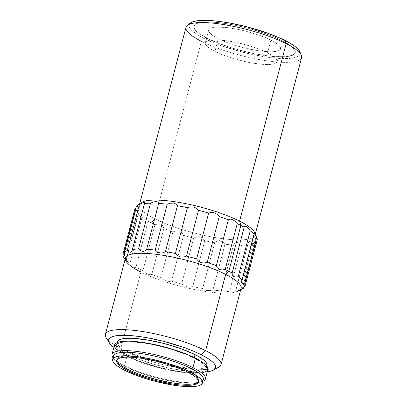 <?xml version="1.0" encoding="UTF-8"?>
<svg xmlns="http://www.w3.org/2000/svg" width="407" height="407" viewBox="0 0 407 407"><rect width="100%" height="100%" fill="white"/><g stroke="black" fill="none" stroke-linecap="round" stroke-linejoin="round"><path stroke-width="0.31" stroke-dasharray="2.04 1.53" d="M214.906 51.45A37.123 8.288 14.7 0 1 205.326 42.74A37.123 8.288 14.7 0 1 229.049 41.087A37.123 8.288 14.7 0 1 267.562 52.874L270.909 40.115A37.123 8.288 -165.3 0 0 232.397 28.327A37.123 8.288 -165.3 0 0 208.674 29.981A37.123 8.288 -165.3 0 0 218.254 38.69L214.906 51.45L218.254 38.69L213.975 36.294L210.877 34.015L209.076 31.95L208.633 30.164L209.574 28.739L211.864 27.717L215.41 27.152L225.682 27.427L238.833 29.528L245.869 31.171L259.529 35.333L265.623 37.688L275.183 42.511L278.281 44.785L280.087 46.856L280.525 48.636L279.584 50.066L277.299 51.084L273.753 51.653L269.088 51.75L257.148 50.539L243.294 47.629L236.304 45.67L223.54 41.112L218.254 38.69A37.123 8.288 -165.3 0 0 256.761 50.473A37.123 8.288 -165.3 0 0 280.489 48.82A37.123 8.288 -165.3 0 0 270.909 40.115L267.562 52.874A37.123 8.288 14.7 0 1 277.142 61.584A37.123 8.288 14.7 0 1 253.413 63.238A37.123 8.288 14.7 0 1 214.906 51.45L226.287 56.232L232.957 58.43L246.983 62.037L253.8 63.299L265.74 64.51L270.406 64.413L273.952 63.843L276.236 62.826L277.177 61.401L276.74 59.615L274.934 57.545L271.835 55.271L267.562 52.874L262.276 50.453L249.506 45.894L242.521 43.936L228.668 41.026L216.728 39.815L212.057 39.911L208.516 40.481L206.227 41.499L205.286 42.928L205.723 44.709L207.529 46.78L210.628 49.054L214.906 51.45M207.397 38.467L207.458 38.395A52.345 11.686 -165.3 0 0 265.807 55.627A52.345 11.686 -165.3 0 0 294.968 50.544A52.345 11.686 -165.3 0 0 281.705 40.405L281.725 40.476A52.401 11.696 14.7 0 1 295.004 50.626A52.401 11.696 14.7 0 1 265.812 55.713A52.401 11.696 14.7 0 1 207.397 38.467L198.957 33.45L195.482 30.367L193.89 27.635L193.824 26.435L195.151 24.42L198.382 22.98L206.497 22.024L213.777 22.222L226.826 23.754L241.397 26.633L251.343 29.192L265.659 33.73L274.262 37.057L281.725 40.476L290.166 45.492L293.645 48.575L295.233 51.307L295.299 52.508L293.971 54.523L292.587 55.316L285.739 56.761L275.346 56.721L262.301 55.189L247.726 52.305L232.88 48.316L219.042 43.569L207.397 38.467A52.401 11.696 14.7 0 1 195.141 24.43A52.401 11.696 14.7 0 1 231.547 24.568A52.401 11.696 14.7 0 1 281.725 40.476L281.705 40.405A52.345 11.686 -165.3 0 0 231.578 24.512A52.345 11.686 -165.3 0 0 195.212 24.374A52.345 11.686 -165.3 0 0 207.458 38.395L207.397 38.467M301.312 55.189A59.768 13.345 14.7 0 1 268.015 60.994A59.768 13.345 14.7 0 1 201.389 41.316L203.861 38.37A57.387 12.81 -165.3 0 0 267.837 57.26A57.387 12.81 -165.3 0 0 299.801 51.689M242.455 288.293L255.54 238.416L256.252 238.405L257.214 239.855L256.252 238.405L255.611 238.227L255.845 242.145A63.11 14.087 14.7 0 1 252.859 243.717L251.185 241.946L249.567 241.412L248.387 242.552L247.797 244.816A63.11 14.087 14.7 0 1 241.656 245.223L239.525 243.142L237.144 242.241L235.022 243.02L233.516 245.004A63.11 14.087 14.7 0 1 224.964 244.2L222.68 241.855L219.846 240.608L217.017 241.015L214.718 242.684A63.11 14.087 14.7 0 1 204.787 240.761L202.681 238.243L199.761 236.716L196.54 236.788L193.671 238.136A63.11 14.087 14.7 0 1 183.557 235.327L181.939 232.738L179.304 231.034L176.058 230.845L172.919 231.909A63.11 14.087 14.7 0 1 163.848 228.551L162.958 226.002L160.948 224.242L158.048 223.896L154.965 224.75A63.11 14.087 14.7 0 1 151.338 222.995L154.813 218.844A59.768 13.345 -165.3 0 0 219.261 238.202A59.768 13.345 -165.3 0 0 255.087 233.928A59.768 13.345 14.7 0 1 255.016 235.154A59.768 13.345 14.7 0 1 216.819 237.82A59.768 13.345 14.7 0 1 154.813 218.844L201.389 41.316A59.768 13.345 -165.3 0 0 263.39 60.292A59.768 13.345 -165.3 0 0 301.587 57.631M215.323 368.467A59.768 13.345 14.7 0 1 120.833 348.367L140.853 272.064A59.768 13.345 -165.3 0 0 202.854 291.041A59.768 13.345 -165.3 0 0 241.051 288.38M106.171 337.708A59.768 13.345 -165.3 0 0 120.833 348.367L122.894 352.65L126.658 354.461L139.85 359.773L154.96 364.565L170.691 368.421L185.678 371.016L198.636 372.115L207.27 371.8A55.316 12.347 14.7 0 1 122.894 352.65L120.833 348.367A59.768 13.345 -165.3 0 0 176.424 366.203A59.768 13.345 -165.3 0 0 218.722 367.236M117.241 341.941A46.398 10.358 -165.3 0 0 129.212 352.823L128.297 356.323A46.398 10.358 14.7 0 1 116.321 345.441A46.398 10.358 14.7 0 1 145.976 343.376A46.398 10.358 14.7 0 1 194.114 358.104L199.455 361.101L203.327 363.944L205.586 366.529L206.135 368.757L204.955 370.543L202.096 371.815L197.665 372.527L191.834 372.649L184.829 372.181L176.908 371.133L159.595 367.501L142.521 362.301L134.905 359.35L128.297 356.323L122.95 353.332L119.078 350.488L116.824 347.899L116.275 345.67L117.45 343.884L120.309 342.613L124.74 341.905L130.571 341.778L145.497 343.294L154.019 344.877L171.545 349.379L187.505 355.077L194.114 358.104L194.256 357.56L194.114 358.104A46.398 10.358 14.7 0 1 206.084 368.991A46.398 10.358 14.7 0 1 176.429 371.057A46.398 10.358 14.7 0 1 128.297 356.323L129.212 352.823A46.398 10.358 -165.3 0 0 177.35 367.557A46.398 10.358 -165.3 0 0 207.005 365.491M202.182 381.059A46.398 10.358 14.7 0 1 198.591 382.499A46.398 10.358 14.7 0 1 198.189 382.585A46.398 10.358 14.7 0 1 125.539 366.824L124.486 365.776A48.26 10.775 -165.3 0 0 198.26 382.463A48.26 10.775 -165.3 0 0 200.463 382.081A48.26 10.775 -165.3 0 0 202.844 381.344A48.26 10.775 14.7 0 1 198.26 382.463A48.26 10.775 14.7 0 1 124.486 365.776L126.974 356.288A48.26 10.775 -165.3 0 0 177.04 371.611A48.26 10.775 -165.3 0 0 207.885 369.459M113.568 355.937A46.398 10.358 -165.3 0 0 116.529 361.162A46.398 10.358 -165.3 0 0 125.539 366.824L124.623 370.324L125.539 366.824A46.398 10.358 -165.3 0 0 198.189 382.585A46.398 10.358 -165.3 0 0 203.332 379.487M117.328 361.67L116.824 359.635L117.898 358.007L120.508 356.847L124.547 356.196L129.869 356.084L143.483 357.468L159.274 360.785L167.241 363.019L181.792 368.213L187.82 370.975L187.546 372.029L187.82 370.975A42.323 9.447 -165.3 0 0 143.915 357.539A42.323 9.447 -165.3 0 0 116.87 359.427A42.323 9.447 -165.3 0 0 116.799 359.966M255.087 233.928A59.768 13.345 -165.3 0 0 254.741 232.728M240.659 289.876L238.741 290.929A59.768 13.345 14.7 0 1 196.444 289.901A59.768 13.345 14.7 0 1 140.853 272.064L139.311 268.849A63.11 14.087 -165.3 0 0 142.938 270.604L145.335 272.7L147.858 274.196L150.117 274.745L151.816 274.404A63.11 14.087 -165.3 0 0 160.892 277.757L163.349 279.64L166.214 280.983L169.078 281.481L171.53 281.176A63.11 14.087 -165.3 0 0 181.644 283.989L183.822 285.582L186.671 286.665L189.81 286.991L192.755 286.614A63.11 14.087 -165.3 0 0 202.686 288.538L204.289 289.799L206.756 290.557L209.809 290.608L212.932 290.049A63.11 14.087 -165.3 0 0 221.484 290.857L222.273 291.788L224.054 292.185L229.629 291.076A63.11 14.087 -165.3 0 0 235.77 290.669L235.607 291.31L236.467 291.361L240.832 289.57A63.11 14.087 -165.3 0 0 242.669 288.772M140.822 202.839A59.768 13.345 -165.3 0 0 139.453 204.624A59.768 13.345 -165.3 0 0 154.813 218.844L151.338 222.995A63.11 14.087 14.7 0 1 148.021 221.25A63.11 14.087 -165.3 0 0 151.338 222.995A63.11 14.087 -165.3 0 0 154.965 224.75L142.938 270.604A63.11 14.087 14.7 0 1 139.311 268.849A63.11 14.087 14.7 0 1 135.994 267.104L148.021 221.25L148.026 218.849L146.907 217.165L144.683 216.789L141.972 217.526A63.11 14.087 14.7 0 1 137.998 214.311L125.967 260.159L137.998 214.311A63.11 14.087 -165.3 0 0 141.972 217.526L129.94 263.38A63.11 14.087 14.7 0 1 125.967 260.159L126.155 260.897L125.768 260.607L124.812 259.183L126.038 260.902L125.967 260.159A63.11 14.087 -165.3 0 0 129.94 263.38L133.811 267.119L135.21 267.597L135.994 267.104A63.11 14.087 -165.3 0 0 139.311 268.849L140.853 272.064L120.833 348.367A59.768 13.345 14.7 0 1 108.527 340.45M183.557 235.327A63.11 14.087 -165.3 0 0 193.671 238.136L181.644 283.989A63.11 14.087 14.7 0 1 171.53 281.176L183.557 235.327L181.939 232.738L179.304 231.034L176.058 230.845L172.919 231.909L160.892 277.757A63.11 14.087 14.7 0 1 151.816 274.404L163.848 228.551A63.11 14.087 -165.3 0 0 172.919 231.909L160.892 277.757L163.349 279.64L166.214 280.983L169.078 281.481L171.53 281.176L183.557 235.327M202.686 288.538A63.11 14.087 14.7 0 1 192.755 286.614L199.262 261.818L192.755 286.614L189.81 286.991L186.671 286.665L183.822 285.582L181.644 283.989L193.671 238.136L196.54 236.788L199.761 236.716L202.681 238.243L204.787 240.761A63.11 14.087 -165.3 0 0 214.718 242.684L202.686 288.538L204.289 289.799L206.756 290.557L209.809 290.608L212.932 290.049L224.964 244.2A63.11 14.087 -165.3 0 0 233.516 245.004L221.484 290.857A63.11 14.087 14.7 0 1 212.932 290.049L224.964 244.2L222.68 241.855L219.846 240.608L217.017 241.015L214.718 242.684L202.686 288.538M199.262 261.813L204.787 240.761L199.262 261.813M134.982 208.562A63.11 14.087 -165.3 0 0 135.506 211.111L123.474 256.965L135.506 211.111A63.11 14.087 14.7 0 1 134.982 208.562M240.832 289.57L252.859 243.717L251.185 241.946L249.567 241.412L248.387 242.552L248.041 243.534L235.77 290.669A63.11 14.087 14.7 0 1 229.629 291.076L241.656 245.223A63.11 14.087 -165.3 0 0 247.797 244.816L235.607 291.31L236.467 291.361L240.832 289.57L252.859 243.717A63.11 14.087 -165.3 0 0 255.845 242.145L244.21 286.503L255.845 242.145L255.611 238.227M137.042 205.769L136.345 206.273L137.042 205.769M137.841 205.321L137.566 205.428L137.841 205.321M135.963 207.575L137.566 205.428M136.594 210.648L135.506 211.111L136.594 210.648M138.355 210.358L137.566 210.378L138.868 210.658L138.355 210.358M139.067 211.274L138.868 210.658L138.945 212.144L139.067 211.274M138.945 212.144L137.998 214.311L138.955 212.113L126.155 260.897M122.919 366.621L119.383 364.026M198.535 381.41A42.323 9.447 -165.3 0 0 198.743 380.906A42.323 9.447 -165.3 0 0 187.82 370.975L192.694 373.707L196.23 376.302L198.285 378.663L198.784 380.693L197.71 382.321M195.106 383.48L191.066 384.132M179.355 383.816L172.13 382.86M140.766 374.801L133.817 372.115M114.525 344.968A48.26 10.775 -165.3 0 0 126.974 356.288L124.486 365.776A48.26 10.775 14.7 0 1 116.524 361.019A48.26 10.775 14.7 0 1 113.08 357.794A48.26 10.775 -165.3 0 0 114.789 359.605A48.26 10.775 -165.3 0 0 116.524 361.019A48.26 10.775 -165.3 0 0 124.486 365.776L125.539 366.824A46.398 10.358 14.7 0 1 116.529 361.162A46.398 10.358 14.7 0 1 116.219 360.892A46.398 10.358 14.7 0 1 113.797 357.87M117.389 350.218L121.418 353.174L126.974 356.288L133.847 359.437L141.773 362.505L159.529 367.913L168.676 370.049L185.775 372.781L193.06 373.27L199.13 373.143L203.734 372.4M122.894 352.65L113.909 347.303A55.316 12.347 14.7 0 0 122.894 352.65M117.236 341.956L117.74 344.398L119.994 346.983L123.87 349.832L129.212 352.823L143.442 358.796L160.511 364L177.828 367.633L192.755 369.149L198.585 369.027L203.017 368.315L205.876 367.043L207.051 365.257M125.432 258.043A59.768 13.345 -165.3 0 0 140.853 272.064M185.963 27.3A59.768 13.345 -165.3 0 0 201.389 41.316L154.813 218.844A59.768 13.345 14.7 0 1 139.392 204.823A59.768 13.345 14.7 0 1 139.453 204.624M190.435 22.996A57.387 12.81 -165.3 0 0 203.861 38.37L201.389 41.316M189.459 24.013L188.996 25.193L189.067 26.511L190.807 29.502L197.253 34.666L203.861 38.37L212.037 42.114L221.459 45.757L242.572 52.193L263.985 56.685L273.779 57.977L286.253 58.577L292.628 58.059L297.161 56.827L299.669 54.925L300.132 53.749L299.811 51.704M207.458 38.395L219.088 43.493L232.911 48.24L247.741 52.223L262.296 55.103L275.33 56.629L285.714 56.675L292.557 55.23L294.841 53.5L295.263 52.422L294.643 49.908L293.61 48.494L290.135 45.416L281.705 40.405L274.247 36.991L265.654 33.664L251.353 29.131L241.417 26.577L226.862 23.698L217.933 22.517L206.553 21.973L200.737 22.446L198.448 22.929L195.223 24.364L193.895 26.379L193.961 27.579L195.553 30.306L199.023 33.384L207.458 38.395M226.658 291.905L229.629 291.076L241.656 245.223L239.525 243.142L237.144 242.241L235.022 243.02L233.516 245.004L221.484 290.857L222.273 291.788L224.054 292.185L226.658 291.905M235.77 290.669L235.607 291.31M243.818 287.993L242.689 288.421L242.511 288.171L243.427 287.189M241.499 281.212L242.017 280.199M241.448 283.013L241.32 281.746M254.197 234.106L254.121 232.957L254.553 233.074M233.409 276.506L232.265 275.051M244.169 227.167L245.039 226.251L246.52 226.562L248.382 228.312L250.224 230.891M232.473 219.485L235.017 221.199L237.23 223.667M228.347 219.866L230.108 219.103M211.121 212.368L214.118 212.698M190.379 206.863L193.661 207.01L196.525 208.308M167.231 204.217L170.38 203.246L173.575 203.118M143.167 251.434L140.812 250.743M150.534 203.195L153.536 201.964L156.278 201.49L158.038 202.081L158.679 203.414M129.136 251.928L127.305 250.554M139.336 204.701L143.859 202.315L144.673 202.549L144.653 202.976L132.189 250.493M144.673 202.549L144.393 203.602M124.043 255.459L122.95 254.416M124.781 254.233L124.705 255.448M136.019 207.524L137.81 205.499M135.21 267.597L135.994 267.104L148.021 221.25L148.026 218.849L146.907 217.165L144.683 216.789L141.972 217.526L129.94 263.38L133.811 267.119L135.21 267.597M150.117 274.745L151.816 274.404L163.848 228.551L162.958 226.002L160.948 224.242L158.048 223.896L154.965 224.75L142.938 270.604L145.335 272.7L147.858 274.196L150.117 274.745M205.326 42.74L208.674 29.981M255.306 234.045L255.016 235.154M206.837 366.127L206.084 368.991M200.463 382.081L198.591 382.499M116.595 360.475L116.87 359.427M125.035 259.544L126.19 261.401M198.468 381.954L198.743 380.906M114.789 359.605L116.219 360.892M117.074 342.577L116.321 345.441M139.682 203.709L139.392 204.823M277.142 61.584L280.489 48.82M235.577 291.051L248.041 243.534M241.326 281.73L254.121 232.946M124.776 255.27L137.866 205.387"/><path stroke-width="0.61" d="M255.306 234.045L301.587 57.631A59.768 13.345 -165.3 0 0 286.167 43.61A59.768 13.345 14.7 0 1 301.312 55.189L299.801 51.689A57.387 12.81 -165.3 0 0 285.261 40.573L286.167 43.61L239.591 221.138A59.768 13.345 14.7 0 1 255.087 233.928L255.087 233.928M221.037 364.682L241.051 288.38A59.768 13.345 -165.3 0 0 225.631 274.359L205.611 350.661A59.768 13.345 14.7 0 1 221.037 364.682A59.768 13.345 14.7 0 1 215.323 368.467M213.487 370.116L218.722 367.236A59.768 13.345 -165.3 0 0 205.611 350.661L201.353 354.777A55.316 12.347 14.7 0 1 213.487 370.116A55.316 12.347 14.7 0 1 207.27 371.8L210.872 371.118L214.28 369.602L215.685 367.475L215.613 366.208L213.934 363.324L212.342 361.737L207.723 358.343L201.353 354.777L205.611 350.661A59.768 13.345 -165.3 0 0 137.459 330.779A59.768 13.345 -165.3 0 0 106.171 337.708L109.32 342.786A55.316 12.347 14.7 0 1 138.278 336.375A55.316 12.347 14.7 0 1 201.353 354.777L193.473 351.165L184.391 347.654L164.041 341.453L148.413 337.988L138.563 336.416L129.624 335.505L118.656 335.46L113.37 336.309L109.966 337.825L109.005 338.817L108.562 339.952L109.213 342.608L111.905 345.691L113.98 347.354M206.837 366.127L207.005 365.491A46.398 10.358 -165.3 0 0 195.029 354.604L194.256 357.56L195.029 354.604A46.398 10.358 -165.3 0 0 146.896 339.87A46.398 10.358 -165.3 0 0 117.241 341.941L117.074 342.577M205.393 378.948L207.885 369.459A48.26 10.775 -165.3 0 0 195.431 358.14L192.943 367.628A48.26 10.775 14.7 0 1 205.393 378.948A48.26 10.775 14.7 0 1 202.844 381.344A48.26 10.775 -165.3 0 0 192.943 367.628L191.356 368.605A46.398 10.358 14.7 0 1 202.182 381.059M202.411 382.987L203.332 379.487A46.398 10.358 -165.3 0 0 191.356 368.605L190.44 372.105A46.398 10.358 14.7 0 1 202.411 382.987A46.398 10.358 14.7 0 1 172.756 385.058A46.398 10.358 14.7 0 1 124.623 370.324L119.276 367.328L115.405 364.484L113.151 361.899L112.602 359.671L113.777 357.885L116.636 356.613L121.067 355.901L126.898 355.779L141.824 357.295L150.346 358.877L167.872 363.38L183.832 369.078L190.44 372.105L195.782 375.101L199.654 377.945L201.913 380.53L202.462 382.758L201.282 384.544L198.423 385.816L193.991 386.528L188.161 386.65L181.156 386.182L173.24 385.134L155.922 381.501L147.186 379.049L138.848 376.297L124.623 370.324A46.398 10.358 14.7 0 1 112.647 359.442A46.398 10.358 14.7 0 1 142.302 357.371A46.398 10.358 14.7 0 1 190.44 372.105L191.356 368.605A46.398 10.358 -165.3 0 0 143.223 353.871A46.398 10.358 -165.3 0 0 113.568 355.937L112.647 359.442M127.513 370.401A42.323 9.447 14.7 0 1 116.595 360.475A42.323 9.447 14.7 0 1 143.64 358.587A42.323 9.447 14.7 0 1 187.546 372.029A42.323 9.447 14.7 0 1 198.468 381.954A42.323 9.447 14.7 0 1 171.418 383.842A42.323 9.447 14.7 0 1 127.513 370.401L127.793 369.353L127.513 370.401L133.542 373.163L148.097 378.362L156.064 380.596L171.856 383.913L179.075 384.864L185.47 385.292L190.786 385.18L194.831 384.534L197.436 383.374L198.509 381.746L198.011 379.711L195.955 377.355L192.419 374.761L187.546 372.029L181.517 369.266L166.967 364.067L159 361.833L143.203 358.521L135.984 357.565L129.594 357.137L124.272 357.249L120.233 357.895L117.623 359.06L116.55 360.683L117.053 362.718L119.109 365.079L122.639 367.674L127.513 370.401M116.799 359.966A42.323 9.447 -165.3 0 0 127.793 369.353L122.919 366.621M254.1 233.089L254.553 233.074L256.69 237.306A63.11 14.087 14.7 0 1 256.853 237.657A63.11 14.087 14.7 0 1 257.214 239.855A63.11 14.087 -165.3 0 0 256.69 237.306L244.658 283.16L242.658 283.47L241.448 283.013L241.32 281.746L242.165 279.96A63.11 14.087 -165.3 0 0 238.192 276.74L235.521 277.055L233.409 276.506L232.265 275.051L232.143 273.016A63.11 14.087 -165.3 0 0 228.826 271.271L240.858 225.422A63.11 14.087 14.7 0 1 244.169 227.167L245.039 226.251L246.52 226.562L248.382 228.312L250.224 230.891A63.11 14.087 14.7 0 1 254.197 234.106L254.121 232.957L254.553 233.074L256.69 237.306L244.658 283.16A63.11 14.087 14.7 0 1 245.182 285.709A63.11 14.087 -165.3 0 0 244.658 283.16L242.658 283.47L241.448 283.013M256.853 237.657L254.741 232.728A59.768 13.345 -165.3 0 0 239.591 221.138L240.858 225.422A63.11 14.087 -165.3 0 0 237.23 223.667L225.198 269.52A63.11 14.087 14.7 0 1 228.826 271.271L225.631 274.359A59.768 13.345 14.7 0 1 238.741 290.929M244.225 286.487L245.182 285.709L257.214 239.855L245.182 285.709L244.225 286.487M240.659 289.876L242.669 288.772A63.11 14.087 -165.3 0 0 243.818 287.993L242.46 288.395L243.427 287.189M140.853 272.064A59.768 13.345 14.7 0 1 126.19 261.401A59.768 13.345 14.7 0 1 157.478 254.477A59.768 13.345 14.7 0 1 225.631 274.359L228.826 271.271A63.11 14.087 -165.3 0 0 225.198 269.52L222.141 269.953L219.363 269.429L217.358 267.903L216.321 265.72A63.11 14.087 -165.3 0 0 207.244 262.362L204.126 263.008L201.002 262.637L198.397 261.167L196.606 258.944A63.11 14.087 -165.3 0 0 186.492 256.135L183.649 257.071L180.545 256.954L177.666 255.657L175.381 253.51A63.11 14.087 -165.3 0 0 165.451 251.587L163.187 252.854L160.46 253.062L157.667 252.035L155.204 250.071A63.11 14.087 -165.3 0 0 146.652 249.267L145.202 250.865L143.167 251.434L140.812 250.743L138.507 249.043A63.11 14.087 -165.3 0 0 132.367 249.455L131.863 251.343L130.749 252.264L129.136 251.928L127.305 250.554A63.11 14.087 -165.3 0 0 124.318 252.126L124.705 255.448L124.043 255.459L122.95 254.416A63.11 14.087 -165.3 0 0 123.474 256.965L125.035 259.544M122.95 254.416L134.982 208.562L136.019 207.519L134.982 208.562L122.95 254.416A63.11 14.087 14.7 0 0 123.474 256.965L124.812 259.183M139.336 204.701A63.11 14.087 -165.3 0 0 136.345 206.273L124.318 252.126A63.11 14.087 14.7 0 1 127.305 250.554L139.336 204.701L143.859 202.315L144.429 202.299L144.648 203.007L132.367 249.455A63.11 14.087 14.7 0 1 138.507 249.043L150.534 203.195A63.11 14.087 -165.3 0 0 144.393 203.602A63.11 14.087 14.7 0 1 150.534 203.195L153.536 201.964L156.278 201.49L158.038 202.081L158.679 203.414L146.652 249.267A63.11 14.087 14.7 0 1 155.204 250.071L167.231 204.217A63.11 14.087 -165.3 0 0 158.679 203.414A63.11 14.087 14.7 0 1 167.231 204.217L170.38 203.246L173.575 203.118L176.048 204.08L177.477 205.733L165.451 251.587A63.11 14.087 14.7 0 1 175.381 253.51L187.408 207.656A63.11 14.087 -165.3 0 0 177.477 205.733A63.11 14.087 14.7 0 1 187.408 207.656L190.379 206.863L193.661 207.01L196.525 208.308L198.519 210.282L186.492 256.135A63.11 14.087 14.7 0 1 196.606 258.944L208.633 213.09A63.11 14.087 -165.3 0 0 198.519 210.282A63.11 14.087 14.7 0 1 208.633 213.09L211.121 212.368L214.118 212.698L217.007 214.255L219.271 216.509L207.244 262.362A63.11 14.087 14.7 0 1 216.321 265.72L228.347 219.866A63.11 14.087 -165.3 0 0 219.271 216.509A63.11 14.087 14.7 0 1 228.347 219.866L230.108 219.103L232.473 219.485L235.017 221.199L237.23 223.667A63.11 14.087 14.7 0 1 240.858 225.422L228.826 271.271A63.11 14.087 14.7 0 1 232.143 273.016L244.169 227.167A63.11 14.087 -165.3 0 0 240.858 225.422L239.591 221.138A59.768 13.345 -165.3 0 0 182.336 202.986A59.768 13.345 -165.3 0 0 140.822 202.839L136.564 206.1A63.11 14.087 14.7 0 1 139.336 204.701L127.305 250.554M254.197 234.106A63.11 14.087 -165.3 0 0 250.224 230.891L238.192 276.74A63.11 14.087 14.7 0 1 242.165 279.96L254.197 234.106L242.017 280.199M243.818 287.993L244.21 286.503L243.818 287.993A63.11 14.087 14.7 0 1 240.832 289.57M124.801 254.38L124.318 252.126L136.345 206.273A63.11 14.087 14.7 0 1 136.564 206.1M139.453 204.624L139.453 204.624A59.768 13.345 14.7 0 1 178.012 202.228A59.768 13.345 14.7 0 1 239.591 221.138L286.167 43.61A59.768 13.345 -165.3 0 0 224.16 24.634A59.768 13.345 -165.3 0 0 185.963 27.3L139.682 203.709M119.383 364.026L117.328 361.67M197.71 382.321L195.106 383.48M191.066 384.132L185.745 384.244L179.355 383.816M172.13 382.86L156.339 379.543L140.766 374.801M133.817 372.115L127.793 369.353A42.323 9.447 -165.3 0 0 170.579 382.605A42.323 9.447 -165.3 0 0 198.535 381.41M113.797 357.87A46.398 10.358 14.7 0 1 139.57 353.322A46.398 10.358 14.7 0 1 191.356 368.605L192.943 367.628A48.26 10.775 -165.3 0 0 136.925 351.45A48.26 10.775 -165.3 0 0 113.08 357.794A48.26 10.775 14.7 0 1 112.032 354.456A48.26 10.775 14.7 0 1 142.877 352.304A48.26 10.775 14.7 0 1 192.943 367.628L195.431 358.14A48.26 10.775 -165.3 0 0 145.365 342.821A48.26 10.775 -165.3 0 0 114.525 344.968L112.032 354.456M203.734 372.4L206.71 371.077L207.931 369.22L207.361 366.905L205.016 364.214L200.987 361.258L195.431 358.14L188.558 354.99L180.632 351.928L162.876 346.52L153.729 344.383L136.635 341.651L129.345 341.163L123.28 341.29L118.671 342.028L115.7 343.35L114.474 345.207L115.044 347.527L117.389 350.218M207.051 365.257L206.502 363.029L204.248 360.444L200.376 357.6L195.029 354.604L180.805 348.631L163.731 343.432L146.413 339.794L131.492 338.278L125.656 338.4L121.23 339.112L118.371 340.384L117.191 342.17M113.909 347.303A55.316 12.347 14.7 0 1 109.32 342.786M225.631 274.359A59.768 13.345 -165.3 0 0 163.629 255.382A59.768 13.345 -165.3 0 0 125.432 258.043L105.413 334.351A59.768 13.345 14.7 0 1 143.61 331.685A59.768 13.345 14.7 0 1 205.611 350.661L225.631 274.359M108.527 340.45A59.768 13.345 14.7 0 1 105.413 334.351M201.389 41.316A59.768 13.345 14.7 0 1 187.408 25.305A59.768 13.345 14.7 0 1 228.932 25.468A59.768 13.345 14.7 0 1 286.167 43.61L285.261 40.573A57.387 12.81 -165.3 0 0 230.311 23.148A57.387 12.81 -165.3 0 0 190.435 22.996L187.408 25.305M299.811 51.704L298.316 49.44L294.505 46.067L288.782 42.44L281.354 38.696L267.669 33.186L246.55 26.75L230.337 23.153L220.121 21.525L210.851 20.579L202.869 20.365L196.495 20.884L191.967 22.115L189.459 24.013M241.32 281.746L241.499 281.212M232.265 275.051L232.143 273.016L244.169 227.167M250.224 230.891L238.192 276.74L235.521 277.055L233.409 276.506M237.23 223.667L225.198 269.52L222.141 269.953L219.363 269.429L217.358 267.903L216.321 265.72L228.347 219.866M230.108 219.103L232.473 219.485M214.118 212.698L217.007 214.255L219.271 216.509L207.244 262.362L204.126 263.008L201.002 262.637L198.397 261.167L196.606 258.944L208.633 213.09L211.121 212.368M196.525 208.308L198.519 210.282L186.492 256.135L183.649 257.071L180.545 256.954L177.666 255.657L175.381 253.51L187.408 207.656L190.379 206.863M173.575 203.118L176.048 204.08L177.477 205.733L165.451 251.587L163.187 252.854L160.46 253.062L157.667 252.035L155.204 250.071L167.231 204.217M140.812 250.743L138.507 249.043L150.534 203.195M158.679 203.414L146.652 249.267L145.202 250.865L143.167 251.434M144.536 203.312L132.189 250.493L131.863 251.343L130.749 252.264L129.136 251.928M124.807 255.138L124.043 255.459"/></g></svg>
